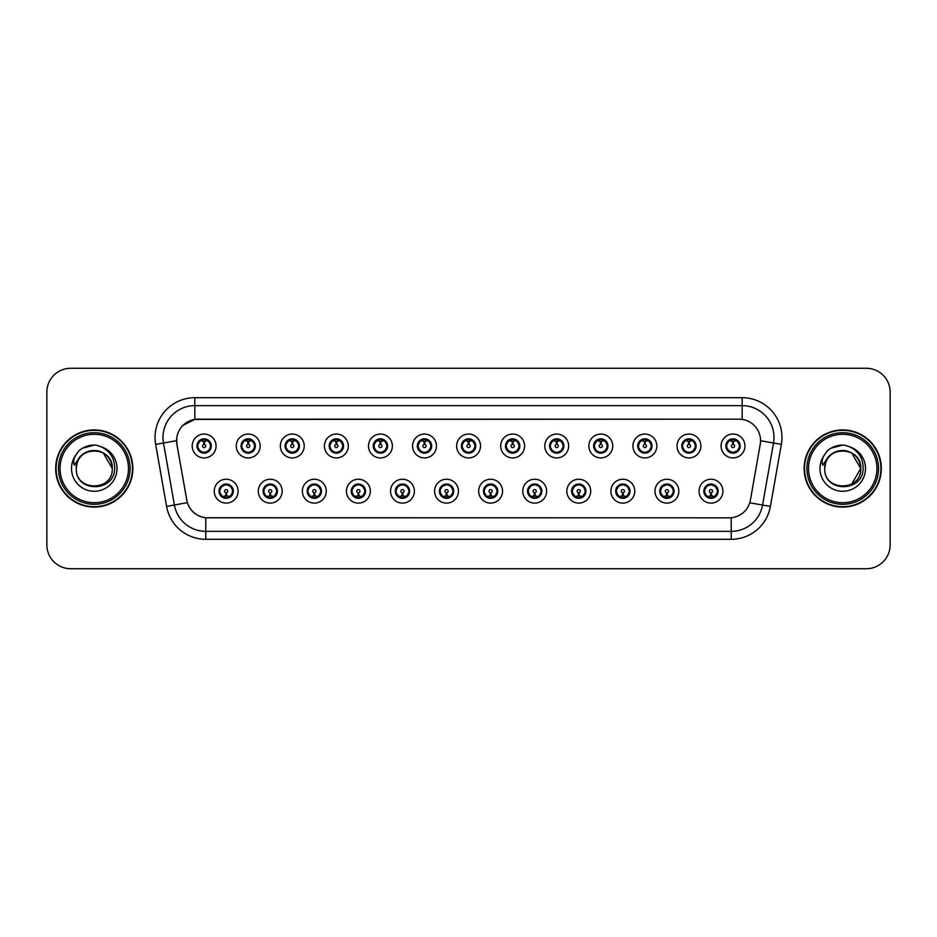 <?xml version="1.0" encoding="UTF-8"?>
<svg xmlns="http://www.w3.org/2000/svg" width="937" height="937" viewBox="0 0 937 937"><rect width="100%" height="100%" fill="white"/><g stroke="black" fill="none" stroke-linecap="round" stroke-linejoin="round"><path stroke-width="1.41" d="M282.178 491.175A11.935 11.935 0 0 1 270.243 503.11A11.935 11.935 0 0 1 258.307 491.175A11.935 11.935 0 0 1 270.243 479.24A11.935 11.935 0 0 1 282.178 491.175M263.086 491.175A7.156 7.156 0 0 0 270.243 498.332A7.156 7.156 0 0 0 277.411 491.175A7.156 7.156 0 0 0 270.243 484.019A7.156 7.156 0 0 0 263.086 491.175L265.862 495.79A6.36 6.36 0 0 1 265.862 486.561L263.156 491.175M326.252 491.175A11.935 11.935 0 0 1 314.317 503.11A11.935 11.935 0 0 1 302.382 491.175A11.935 11.935 0 0 1 314.317 479.24A11.935 11.935 0 0 1 326.252 491.175M307.16 491.175A7.156 7.156 0 0 0 314.317 498.332A7.156 7.156 0 0 0 321.485 491.175A7.156 7.156 0 0 0 314.317 484.019A7.156 7.156 0 0 0 307.16 491.175L309.936 495.79A6.36 6.36 0 0 1 309.936 486.561L307.231 491.175M370.326 491.175A11.935 11.935 0 0 1 358.391 503.11A11.935 11.935 0 0 1 346.456 491.175A11.935 11.935 0 0 1 358.391 479.24A11.935 11.935 0 0 1 370.326 491.175M351.234 491.175A7.156 7.156 0 0 0 358.391 498.332A7.156 7.156 0 0 0 365.559 491.175A7.156 7.156 0 0 0 358.391 484.019A7.156 7.156 0 0 0 351.234 491.175L354.01 495.79A6.36 6.36 0 0 1 354.01 486.561L351.305 491.175M414.4 491.175A11.935 11.935 0 0 1 402.465 503.11A11.935 11.935 0 0 1 390.53 491.175A11.935 11.935 0 0 1 402.465 479.24A11.935 11.935 0 0 1 414.4 491.175M395.309 491.175A7.156 7.156 0 0 0 402.465 498.332A7.156 7.156 0 0 0 409.633 491.175A7.156 7.156 0 0 0 402.465 484.019A7.156 7.156 0 0 0 395.309 491.175L398.084 495.79A6.36 6.36 0 0 1 398.084 486.561L395.379 491.175M458.474 491.175A11.935 11.935 0 0 1 446.539 503.11A11.935 11.935 0 0 1 434.604 491.175A11.935 11.935 0 0 1 446.539 479.24A11.935 11.935 0 0 1 458.474 491.175M439.383 491.175A7.156 7.156 0 0 0 446.539 498.332A7.156 7.156 0 0 0 453.707 491.175A7.156 7.156 0 0 0 446.539 484.019A7.156 7.156 0 0 0 439.383 491.175L442.159 495.79A6.36 6.36 0 0 1 442.159 486.561L439.453 491.175M502.548 491.175A11.935 11.935 0 0 1 490.613 503.11A11.935 11.935 0 0 1 478.678 491.175A11.935 11.935 0 0 1 490.613 479.24A11.935 11.935 0 0 1 502.548 491.175M483.457 491.175A7.156 7.156 0 0 0 490.613 498.332A7.156 7.156 0 0 0 497.781 491.175A7.156 7.156 0 0 0 490.613 484.019A7.156 7.156 0 0 0 483.457 491.175L486.233 495.79A6.36 6.36 0 0 1 486.233 486.561L483.527 491.175M546.622 491.175A11.935 11.935 0 0 1 534.687 503.11A11.935 11.935 0 0 1 522.752 491.175A11.935 11.935 0 0 1 534.687 479.24A11.935 11.935 0 0 1 546.622 491.175M527.531 491.175A7.156 7.156 0 0 0 534.687 498.332A7.156 7.156 0 0 0 541.855 491.175A7.156 7.156 0 0 0 534.687 484.019A7.156 7.156 0 0 0 527.531 491.175L530.307 495.79A6.36 6.36 0 0 1 530.307 486.561L527.601 491.175M590.697 491.175A11.935 11.935 0 0 1 578.761 503.11A11.935 11.935 0 0 1 566.826 491.175A11.935 11.935 0 0 1 578.761 479.24A11.935 11.935 0 0 1 590.697 491.175M571.605 491.175A7.156 7.156 0 0 0 578.761 498.332A7.156 7.156 0 0 0 585.93 491.175A7.156 7.156 0 0 0 578.761 484.019A7.156 7.156 0 0 0 571.605 491.175L574.381 495.79A6.36 6.36 0 0 1 574.381 486.561L571.675 491.175M634.771 491.175A11.935 11.935 0 0 1 622.836 503.11A11.935 11.935 0 0 1 610.901 491.175A11.935 11.935 0 0 1 622.836 479.24A11.935 11.935 0 0 1 634.771 491.175M615.679 491.175A7.156 7.156 0 0 0 622.836 498.332A7.156 7.156 0 0 0 630.004 491.175A7.156 7.156 0 0 0 622.836 484.019A7.156 7.156 0 0 0 615.679 491.175L618.455 495.79A6.36 6.36 0 0 1 618.455 486.561L615.75 491.175M678.845 491.175A11.935 11.935 0 0 1 666.91 503.11A11.935 11.935 0 0 1 654.986 491.175A11.935 11.935 0 0 1 666.91 479.24A11.935 11.935 0 0 1 678.845 491.175M659.753 491.175A7.156 7.156 0 0 0 666.91 498.332A7.156 7.156 0 0 0 674.078 491.175A7.156 7.156 0 0 0 666.91 484.019A7.156 7.156 0 0 0 659.753 491.175L662.529 495.79A6.36 6.36 0 0 1 662.529 486.561L659.824 491.175M722.919 491.175A11.935 11.935 0 0 1 710.984 503.11A11.935 11.935 0 0 1 699.061 491.175A11.935 11.935 0 0 1 710.984 479.24A11.935 11.935 0 0 1 722.919 491.175M703.828 491.175A7.156 7.156 0 0 0 710.984 498.332A7.156 7.156 0 0 0 718.152 491.175A7.156 7.156 0 0 0 710.984 484.019A7.156 7.156 0 0 0 703.828 491.175L706.603 495.79A6.36 6.36 0 0 1 706.603 486.561L703.898 491.175M238.103 491.175A11.935 11.935 0 0 1 226.168 503.11A11.935 11.935 0 0 1 214.233 491.175A11.935 11.935 0 0 1 226.168 479.24A11.935 11.935 0 0 1 238.103 491.175M219.012 491.175A7.156 7.156 0 0 0 226.168 498.332A7.156 7.156 0 0 0 233.336 491.175A7.156 7.156 0 0 0 226.168 484.019A7.156 7.156 0 0 0 219.012 491.175L221.788 495.79A6.36 6.36 0 0 1 221.788 486.561L219.071 491.175M260.146 445.989A11.935 11.935 0 0 1 248.211 457.924A11.935 11.935 0 0 1 236.276 445.989A11.935 11.935 0 0 1 248.211 434.054A11.935 11.935 0 0 1 260.146 445.989M241.043 445.989A7.156 7.156 0 0 0 248.211 453.145A7.156 7.156 0 0 0 255.368 445.989A7.156 7.156 0 0 0 248.211 438.821A7.156 7.156 0 0 0 241.043 445.989L243.831 450.603A6.36 6.36 0 0 1 243.831 441.362L241.114 446M304.22 445.989A11.935 11.935 0 0 1 292.285 457.924A11.935 11.935 0 0 1 280.35 445.989A11.935 11.935 0 0 1 292.285 434.054A11.935 11.935 0 0 1 304.22 445.989M285.117 445.989A7.156 7.156 0 0 0 292.285 453.145A7.156 7.156 0 0 0 299.442 445.989A7.156 7.156 0 0 0 292.285 438.821A7.156 7.156 0 0 0 285.117 445.989L287.905 450.603A6.36 6.36 0 0 1 287.905 441.362L285.188 446M348.295 445.989A11.935 11.935 0 0 1 336.36 457.924A11.935 11.935 0 0 1 324.425 445.989A11.935 11.935 0 0 1 336.36 434.054A11.935 11.935 0 0 1 348.295 445.989M329.192 445.989A7.156 7.156 0 0 0 336.36 453.145A7.156 7.156 0 0 0 343.516 445.989A7.156 7.156 0 0 0 336.36 438.821A7.156 7.156 0 0 0 329.192 445.989L331.979 450.603A6.36 6.36 0 0 1 331.979 441.362L329.262 446M392.369 445.989A11.935 11.935 0 0 1 380.434 457.924A11.935 11.935 0 0 1 368.499 445.989A11.935 11.935 0 0 1 380.434 434.054A11.935 11.935 0 0 1 392.369 445.989M373.266 445.989A7.156 7.156 0 0 0 380.434 453.145A7.156 7.156 0 0 0 387.59 445.989A7.156 7.156 0 0 0 380.434 438.821A7.156 7.156 0 0 0 373.266 445.989L376.053 450.603A6.36 6.36 0 0 1 376.053 441.362L373.336 446M436.443 445.989A11.935 11.935 0 0 1 424.508 457.924A11.935 11.935 0 0 1 412.573 445.989A11.935 11.935 0 0 1 424.508 434.054A11.935 11.935 0 0 1 436.443 445.989M417.34 445.989A7.156 7.156 0 0 0 424.508 453.145A7.156 7.156 0 0 0 431.664 445.989A7.156 7.156 0 0 0 424.508 438.821A7.156 7.156 0 0 0 417.34 445.989L420.127 450.603A6.36 6.36 0 0 1 420.127 441.362L417.41 446M480.517 445.989A11.935 11.935 0 0 1 468.582 457.924A11.935 11.935 0 0 1 456.647 445.989A11.935 11.935 0 0 1 468.582 434.054A11.935 11.935 0 0 1 480.517 445.989M461.414 445.989A7.156 7.156 0 0 0 468.582 453.145A7.156 7.156 0 0 0 475.738 445.989A7.156 7.156 0 0 0 468.582 438.821A7.156 7.156 0 0 0 461.414 445.989L464.202 450.603A6.36 6.36 0 0 1 464.202 441.362L461.484 446M524.591 445.989A11.935 11.935 0 0 1 512.656 457.924A11.935 11.935 0 0 1 500.721 445.989A11.935 11.935 0 0 1 512.656 434.054A11.935 11.935 0 0 1 524.591 445.989M505.488 445.989A7.156 7.156 0 0 0 512.656 453.145A7.156 7.156 0 0 0 519.812 445.989A7.156 7.156 0 0 0 512.656 438.821A7.156 7.156 0 0 0 505.488 445.989L508.276 450.603A6.36 6.36 0 0 1 508.276 441.362L505.558 446M568.665 445.989A11.935 11.935 0 0 1 556.73 457.924A11.935 11.935 0 0 1 544.795 445.989A11.935 11.935 0 0 1 556.73 434.054A11.935 11.935 0 0 1 568.665 445.989M549.574 445.989A7.156 7.156 0 0 0 556.73 453.145A7.156 7.156 0 0 0 563.887 445.989A7.156 7.156 0 0 0 556.73 438.821A7.156 7.156 0 0 0 549.574 445.989L552.35 450.603A6.36 6.36 0 0 1 552.361 441.362L549.632 446M612.739 445.989A11.935 11.935 0 0 1 600.804 457.924A11.935 11.935 0 0 1 588.869 445.989A11.935 11.935 0 0 1 600.804 434.054A11.935 11.935 0 0 1 612.739 445.989M593.648 445.989A7.156 7.156 0 0 0 600.804 453.145A7.156 7.156 0 0 0 607.961 445.989A7.156 7.156 0 0 0 600.804 438.821A7.156 7.156 0 0 0 593.648 445.989L596.424 450.603A6.36 6.36 0 0 1 596.436 441.362A6.36 6.36 0 0 0 594.433 445.989M656.814 445.989A11.935 11.935 0 0 1 644.879 457.924A11.935 11.935 0 0 1 632.943 445.989A11.935 11.935 0 0 1 644.879 434.054A11.935 11.935 0 0 1 656.814 445.989M637.722 445.989A7.156 7.156 0 0 0 644.879 453.145A7.156 7.156 0 0 0 652.035 445.989A7.156 7.156 0 0 0 644.879 438.821A7.156 7.156 0 0 0 637.722 445.989L640.498 450.603A6.36 6.36 0 0 1 640.51 441.362L637.781 446M700.888 445.989A11.935 11.935 0 0 1 688.953 457.924A11.935 11.935 0 0 1 677.018 445.989A11.935 11.935 0 0 1 688.953 434.054A11.935 11.935 0 0 1 700.888 445.989M681.796 445.989A7.156 7.156 0 0 0 688.953 453.145A7.156 7.156 0 0 0 696.109 445.989A7.156 7.156 0 0 0 688.953 438.821A7.156 7.156 0 0 0 681.796 445.989L684.572 450.603A6.36 6.36 0 0 1 684.584 441.362L681.855 446M744.962 445.989A11.935 11.935 0 0 1 733.027 457.924A11.935 11.935 0 0 1 721.092 445.989A11.935 11.935 0 0 1 733.027 434.054A11.935 11.935 0 0 1 744.962 445.989M725.87 445.989A7.156 7.156 0 0 0 733.027 453.145A7.156 7.156 0 0 0 740.183 445.989A7.156 7.156 0 0 0 733.027 438.821A7.156 7.156 0 0 0 725.87 445.989L728.646 450.603A6.36 6.36 0 0 1 728.658 441.362L725.929 446M216.072 445.989A11.935 11.935 0 0 1 204.137 457.924A11.935 11.935 0 0 1 192.202 445.989A11.935 11.935 0 0 1 204.137 434.054A11.935 11.935 0 0 1 216.072 445.989M196.969 445.989A7.156 7.156 0 0 0 204.137 453.145A7.156 7.156 0 0 0 211.293 445.989A7.156 7.156 0 0 0 204.137 438.821A7.156 7.156 0 0 0 196.969 445.989L199.757 450.603A6.36 6.36 0 0 1 199.757 441.362L197.039 446M176.929 444.384A21.481 21.481 0 0 1 198.082 419.179L739.07 419.179A21.481 21.481 0 0 1 760.223 444.384L750.408 500.077A21.481 21.481 0 0 1 729.255 517.821L207.909 517.821A21.481 21.481 0 0 1 186.756 500.077L176.929 444.384M55.681 468.5A38.581 38.581 0 0 0 94.262 507.081A38.581 38.581 0 0 0 132.855 468.5A38.581 38.581 0 0 0 94.262 429.919A38.581 38.581 0 0 0 55.681 468.5M804.145 468.5A38.581 38.581 0 0 0 842.738 507.081A38.581 38.581 0 0 0 881.319 468.5A38.581 38.581 0 0 0 842.738 429.919A38.581 38.581 0 0 0 804.145 468.5M729.173 517.821L205.765 517.728C196.641 516.428 190.492 511.45 187.33 502.782L176.859 444.384L176.765 437.474C178.826 427.518 184.847 421.498 194.826 419.413L738.988 419.179M182.938 425.351L194.826 419.413L194.826 405.651L742.174 405.651A31.823 31.823 0 0 1 773.517 443.002L762.577 505.055A31.823 31.823 0 0 1 731.235 531.349L205.765 531.349A31.823 31.823 0 0 1 174.423 505.055L163.483 443.002A31.823 31.823 0 0 1 194.826 405.651L194.826 397.698L742.174 397.698L742.174 419.401M207.827 517.821L205.765 517.728L205.765 539.302A39.776 39.776 0 0 1 166.599 506.437L155.647 444.384A39.776 39.776 0 0 1 194.826 397.698M166.599 506.437L187.295 502.642M186.803 500.745L186.674 500.077M176.531 440.695L163.483 443.002A31.823 31.823 0 0 1 163.003 437.474M890.15 392.123A23.87 23.87 0 0 0 866.28 368.264L70.72 368.264A23.87 23.87 0 0 0 46.85 392.123L46.85 544.877A23.87 23.87 0 0 0 70.72 568.736L866.28 568.736A23.87 23.87 0 0 0 890.15 544.877L890.15 392.123L890.15 544.877M46.85 392.123L46.85 544.877M866.28 368.264L70.72 368.264M70.72 568.736L866.28 568.736M203.399 441.128L204.067 444.396A1.593 1.593 180 0 0 202.544 446.024A1.593 1.593 180 0 0 204.137 447.581A1.593 1.593 180 0 0 205.718 446.024A1.593 1.593 180 0 0 204.207 444.396L204.863 441.128M207.592 440.648L204.336 441.374M210.497 445.989A6.36 6.36 0 0 1 208.518 450.603L211.223 445.989L208.518 441.374A6.36 6.36 0 0 1 210.497 445.989M205.753 439.828A6.36 6.36 0 0 1 205.8 439.84L206.128 439.113M201.478 440.203L203.833 439.031M204.407 439.629L206.784 440.203M205.367 438.938L204.805 439.652L208.518 441.374C211.13 444.454 211.13 447.523 208.518 450.603L205.8 452.126L206.128 452.864M205.367 453.039L205.027 452.29L205.8 452.126M205.027 452.29L205.156 453.075L205.027 452.29M206.796 451.763C204.793 452.419 203.013 452.419 201.478 451.763M202.907 453.039L203.458 452.313L202.134 452.864M202.907 438.938L203.235 439.687L199.757 441.374C197.133 444.443 197.133 447.523 199.757 450.603L202.462 452.126M203.235 439.687L203.106 438.903L203.235 439.687M203.926 441.374L200.67 440.648M226.906 496.036L226.239 492.757A1.593 1.593 -0 0 0 227.761 491.14A1.593 1.593 -0 0 0 226.168 489.582A1.593 1.593 -0 0 0 224.587 491.14A1.593 1.593 -0 0 0 226.098 492.757L225.442 496.036M222.713 496.516L225.969 495.778M227.398 498.226L227.07 497.477L230.549 495.79C233.172 492.721 233.172 489.641 230.549 486.561A6.36 6.36 0 0 1 230.549 495.802L233.266 491.164L230.549 486.561L227.843 485.038L228.171 484.3M224.552 497.324A6.36 6.36 0 0 1 224.493 497.313L224.166 498.051M228.827 496.961L226.473 498.121M225.899 497.535L223.521 496.961M224.939 498.226L225.501 497.5M224.939 484.124L225.278 484.874L221.788 486.561C219.176 489.629 219.176 492.71 221.788 495.79L225.489 497.5M225.489 484.851L225.149 484.089L225.501 484.839M223.51 485.389C225.512 484.745 227.293 484.745 228.827 485.389M227.398 484.124L226.848 484.851L227.199 484.089M227.843 485.038L226.848 484.851L227.187 484.089M227.187 498.261L227.07 497.477L227.199 498.261M226.367 495.778L229.624 496.516M247.473 441.128L248.141 444.396A1.593 1.593 180 0 0 246.618 446.024A1.593 1.593 180 0 0 248.211 447.581A1.593 1.593 180 0 0 249.792 446.024A1.593 1.593 180 0 0 248.282 444.396L248.937 441.128M251.666 440.648L248.41 441.374M254.571 445.989A6.36 6.36 0 0 1 252.592 450.603L255.297 445.989L252.592 441.374A6.36 6.36 0 0 1 254.571 445.989M249.828 439.828A6.36 6.36 0 0 1 249.874 439.84L250.202 439.113M245.553 440.203L247.907 439.031M248.481 439.629L250.858 440.203M249.441 438.938L248.879 439.652L252.592 441.374C255.204 444.454 255.204 447.523 252.592 450.603L249.874 452.126L250.202 452.864M249.441 453.039L249.101 452.29L249.874 452.126M249.101 452.29L249.23 453.075L249.101 452.29M250.87 451.763C248.867 452.419 247.087 452.419 245.553 451.763M246.981 453.039L247.532 452.313L246.208 452.864M246.981 438.938L247.309 439.687L243.831 441.374C241.207 444.443 241.207 447.523 243.831 450.603L246.536 452.126M247.309 439.687L247.181 438.903L247.309 439.687M248 441.374A4.615 4.615 0 0 1 248.012 441.374L244.744 440.648M291.548 441.128L292.215 444.396A1.593 1.593 180 0 0 290.693 446.024A1.593 1.593 180 0 0 292.285 447.581A1.593 1.593 180 0 0 293.867 446.024A1.593 1.593 180 0 0 292.356 444.396L293.012 441.128M295.741 440.648L292.496 441.222A4.779 4.779 0 0 0 292.485 441.222L292.485 441.374M298.645 445.989A6.36 6.36 0 0 1 296.666 450.603L299.371 445.989L296.666 441.374A6.36 6.36 0 0 1 298.645 445.989M293.902 439.828A6.36 6.36 0 0 1 293.949 439.84L294.277 439.113M289.627 440.203L291.981 439.031M292.555 439.629L294.932 440.203M293.515 438.938L292.953 439.652M293.515 453.039L293.176 452.29L296.666 450.603C299.278 447.523 299.278 444.454 296.666 441.374L292.965 439.652M292.965 452.313L293.304 453.075L292.953 452.313M294.944 451.763C292.941 452.419 291.161 452.419 289.627 451.763M291.056 453.039L291.606 452.313L291.255 453.075M291.056 438.938L291.384 439.687L287.905 441.374C285.281 444.443 285.281 447.523 287.905 450.603L291.606 452.313L291.266 453.075M291.266 438.903L291.384 439.687L291.255 438.903M292.086 441.374L288.819 440.648M335.622 441.128L336.289 444.396A1.593 1.593 180 0 0 334.767 446.024A1.593 1.593 180 0 0 336.36 447.581A1.593 1.593 180 0 0 337.941 446.024A1.593 1.593 180 0 0 336.43 444.396L337.086 441.128M339.815 440.648L336.559 441.374M342.719 445.989A6.36 6.36 0 0 1 340.74 450.603L343.446 445.989L340.74 441.374A6.36 6.36 0 0 1 342.719 445.989M337.976 439.828A6.36 6.36 0 0 1 338.023 439.84L338.351 439.113M333.701 440.203L336.055 439.031M336.629 439.629L339.007 440.203M337.589 438.938L337.027 439.652L340.74 441.374C343.352 444.454 343.352 447.523 340.74 450.603L338.023 452.126L338.351 452.864M337.589 453.039L337.25 452.29L338.023 452.126M337.25 452.29L337.379 453.075L337.25 452.29M339.018 451.763C337.015 452.419 335.235 452.419 333.701 451.763M335.13 453.039L335.68 452.313L334.357 452.864M335.13 438.938L335.458 439.687L331.979 441.374C329.355 444.443 329.355 447.523 331.979 450.603L334.685 452.126M335.458 439.687L335.329 438.903L335.458 439.687M336.16 441.374L332.893 440.648M379.696 441.128L380.363 444.396A1.593 1.593 180 0 0 378.841 446.024A1.593 1.593 180 0 0 380.434 447.581A1.593 1.593 180 0 0 382.015 446.024A1.593 1.593 180 0 0 380.504 444.396L381.16 441.128M383.889 440.648L380.633 441.374M386.794 445.989A6.36 6.36 0 0 1 384.814 450.603L387.52 445.989L384.814 441.374A6.36 6.36 0 0 1 386.794 445.989M382.05 439.828A6.36 6.36 0 0 1 382.097 439.84L382.425 439.113M377.775 440.203L380.129 439.031M380.703 439.629L383.081 440.203M381.664 438.938L381.101 439.652L384.814 441.374C387.426 444.454 387.426 447.523 384.814 450.603L382.097 452.126L382.425 452.864M381.664 453.039L381.324 452.29L382.097 452.126M381.324 452.29L381.453 453.075L381.324 452.29M383.092 451.763C381.09 452.419 379.309 452.419 377.775 451.763M379.204 453.039L379.754 452.313L378.431 452.864M379.204 438.938L379.532 439.687L376.053 441.374C373.43 444.443 373.43 447.523 376.053 450.603L378.759 452.126M379.532 439.687L379.403 438.903L379.532 439.687M380.235 441.374L376.967 440.648M270.98 496.036L270.313 492.757A1.593 1.593 -0 0 0 271.835 491.14A1.593 1.593 -0 0 0 270.243 489.582A1.593 1.593 -0 0 0 268.661 491.14A1.593 1.593 -0 0 0 270.172 492.757L269.516 496.036M266.787 496.516L270.043 495.778M271.472 498.226L271.144 497.477L274.623 495.79C277.247 492.721 277.247 489.641 274.623 486.561A6.36 6.36 0 0 1 274.623 495.802L277.34 491.164L274.623 486.561L271.917 485.038L272.245 484.3M268.626 497.324A6.36 6.36 0 0 1 268.568 497.313L268.24 498.051M272.901 496.961L270.547 498.121M269.973 497.535L267.595 496.961M269.013 498.226L269.575 497.5L265.862 495.79C263.25 492.71 263.25 489.629 265.862 486.561L268.568 485.038L268.24 484.3M269.013 484.124L269.352 484.874L268.568 485.038M269.352 484.874L269.224 484.089L269.352 484.874M267.584 485.389C269.587 484.745 271.367 484.745 272.901 485.389M271.472 484.124L270.922 484.851L271.273 484.089L270.922 484.839L271.917 485.038M271.144 497.477L271.273 498.261L271.144 497.477M270.442 495.778L273.698 496.516M315.055 496.036L314.387 492.757A1.593 1.593 -0 0 0 315.91 491.14A1.593 1.593 -0 0 0 314.317 489.582A1.593 1.593 -0 0 0 312.735 491.14A1.593 1.593 -0 0 0 314.246 492.757L313.59 496.036M310.861 496.516L314.118 495.778M315.546 498.226L315.219 497.477L318.697 495.79C321.321 492.721 321.321 489.641 318.697 486.561A6.36 6.36 0 0 1 318.697 495.802L321.414 491.164L318.697 486.561L315.992 485.038L316.319 484.3M312.7 497.324A6.36 6.36 0 0 1 312.642 497.313L312.314 498.051M316.975 496.961L314.621 498.121M314.047 497.535L311.67 496.961M313.087 498.226L313.649 497.5L309.936 495.79C307.324 492.71 307.324 489.629 309.936 486.561L312.642 485.038L312.314 484.3M313.087 484.124L313.426 484.874L312.642 485.038M313.426 484.874L313.298 484.089L313.426 484.874M311.658 485.389C313.661 484.745 315.441 484.745 316.975 485.389M315.546 484.124L314.996 484.851L315.347 484.089L314.996 484.839L315.992 485.038M315.219 497.477L315.347 498.261L315.219 497.477M314.516 495.778L317.784 496.516M359.129 496.036L358.461 492.757A1.593 1.593 -0 0 0 359.984 491.14A1.593 1.593 -0 0 0 358.391 489.582A1.593 1.593 -0 0 0 356.81 491.14A1.593 1.593 -0 0 0 358.321 492.757L357.665 496.036M354.936 496.516L358.192 495.778M359.621 498.226L359.293 497.477L362.771 495.79C365.395 492.721 365.395 489.641 362.771 486.561A6.36 6.36 0 0 1 362.771 495.802L365.489 491.164L362.771 486.561L360.066 485.038L360.394 484.3M356.774 497.324A6.36 6.36 0 0 1 356.728 497.313L356.4 498.051M361.05 496.961L358.695 498.121M358.121 497.535L355.744 496.961M357.161 498.226L357.723 497.5L354.01 495.79C351.398 492.71 351.398 489.629 354.01 486.561L356.728 485.038L356.4 484.3M357.161 484.124L357.501 484.874L356.728 485.038M357.501 484.874L357.372 484.089L357.501 484.874M355.732 485.389C357.735 484.745 359.515 484.745 361.05 485.389M359.621 484.124L359.07 484.851L359.421 484.089L359.07 484.839L360.066 485.038M359.293 497.477L359.421 498.261L359.293 497.477M358.59 495.778L361.858 496.516M132.457 468.5A38.183 38.183 0 0 0 94.262 430.317A38.183 38.183 0 0 0 56.079 468.5A38.183 38.183 0 0 0 94.262 506.683A38.183 38.183 0 0 0 132.457 468.5M130.067 468.5A35.805 35.805 0 0 0 94.262 432.695A35.805 35.805 0 0 0 58.469 468.5A35.805 35.805 0 0 0 94.262 504.305A35.805 35.805 0 0 0 130.067 468.5M128.474 468.5A34.212 34.212 0 0 0 94.262 434.288A34.212 34.212 0 0 0 60.062 468.5A34.212 34.212 0 0 0 94.262 502.712A34.212 34.212 0 0 0 128.474 468.5M77.115 463.089L76.26 468.5C75.276 492.932 114.782 492.487 114.654 468.5C114.724 458.58 110.297 451.376 101.372 446.879L95.996 445.11C89.507 444.724 83.791 446.633 78.849 450.826L75.604 455.476C73.625 458.814 73.191 462.046 74.304 465.185L80.09 456.6C85.49 451.201 91.92 449.42 99.369 451.247A17.99 17.99 0 0 0 77.115 463.089L76.284 468.5C75.183 445.298 113.354 445.298 112.253 468.5C113.354 491.702 75.183 491.702 76.284 468.5L77.115 463.089L76.284 468.5C75.183 491.702 113.354 491.702 112.253 468.5C113.354 491.702 75.183 491.702 76.284 468.5C75.183 491.702 113.354 491.702 112.253 468.5L103.257 452.922L99.369 451.247L103.257 452.922L112.253 468.5L103.257 452.922L99.369 451.247L103.257 452.922L112.253 468.5L103.257 452.922L99.369 451.247L103.257 452.922L112.253 468.5L103.257 452.922L99.369 451.247L103.257 452.922L112.253 468.5C111.69 459.856 107.392 454.117 99.369 451.247L99.369 451.259M78.895 450.791L82.538 448.191L94.45 445.052L82.538 448.191L78.895 450.791L82.538 448.191L94.45 445.052L82.538 448.191L78.895 450.791L82.538 448.191L94.45 445.052L82.538 448.191L78.895 450.791L82.538 448.191L94.45 445.052L82.538 448.191L78.895 450.791L82.538 448.191L94.45 445.052L82.538 448.191L78.895 450.791L82.538 448.191L94.45 445.052M880.921 468.5A38.183 38.183 0 0 0 842.738 430.317A38.183 38.183 0 0 0 804.543 468.5A38.183 38.183 0 0 0 842.738 506.683A38.183 38.183 0 0 0 880.921 468.5M878.531 468.5A35.805 35.805 0 0 0 842.738 432.695A35.805 35.805 0 0 0 806.933 468.5A35.805 35.805 0 0 0 842.738 504.305A35.805 35.805 0 0 0 878.531 468.5M876.938 468.5A34.212 34.212 0 0 0 842.738 434.288A34.212 34.212 0 0 0 808.526 468.5A34.212 34.212 0 0 0 842.738 502.712A34.212 34.212 0 0 0 876.938 468.5M825.579 463.089L824.724 468.5C823.74 492.932 863.258 492.487 863.118 468.5C863.2 458.58 858.772 451.376 849.836 446.879L844.471 445.11C837.983 444.724 832.267 446.633 827.312 450.826L824.068 455.476C822.089 458.814 821.655 462.046 822.768 465.185L828.566 456.6C833.965 451.201 840.384 449.42 847.833 451.247A17.99 17.99 0 0 0 825.579 463.089L824.747 468.5C823.646 445.298 861.817 445.298 860.716 468.5L851.721 484.078M860.716 468.5C861.817 491.702 823.646 491.702 824.747 468.5C823.646 491.702 861.817 491.702 860.716 468.5C861.817 491.702 823.646 491.702 824.747 468.5C823.646 491.702 861.817 491.702 860.716 468.5L851.721 452.922L847.833 451.247L851.721 452.922L847.833 451.247L851.721 452.922L860.716 468.5L851.721 452.922L847.833 451.247L851.721 452.922L860.716 468.5L851.721 452.922L847.833 451.247L851.721 452.922L860.716 468.5L851.721 452.922L847.833 451.247C855.868 454.117 860.154 459.856 860.716 468.5M827.359 450.791L831.002 448.191L842.913 445.052L831.002 448.191L827.359 450.791L831.002 448.191L842.913 445.052L831.002 448.191L827.359 450.791L831.002 448.191L842.913 445.052L831.002 448.191L827.359 450.791L831.002 448.191L842.913 445.052L831.002 448.191L827.359 450.791L831.002 448.191L842.913 445.052L831.002 448.191L827.359 450.791L831.002 448.191L842.913 445.052M423.77 441.128L424.438 444.396A1.593 1.593 180 0 0 422.915 446.024A1.593 1.593 180 0 0 424.508 447.581A1.593 1.593 180 0 0 426.089 446.024A1.593 1.593 180 0 0 424.578 444.396L425.234 441.128M427.963 440.648L424.707 441.374M430.868 445.989A6.36 6.36 0 0 1 428.888 450.603L431.594 445.989L428.888 441.374A6.36 6.36 0 0 1 430.868 445.989M426.124 439.828A6.36 6.36 0 0 1 426.183 439.84L426.511 439.113M421.849 440.203L424.203 439.031M424.777 439.629L427.155 440.203M425.738 438.938L425.175 439.652L428.888 441.374C431.5 444.454 431.5 447.523 428.888 450.603L426.183 452.126L426.511 452.864M425.738 453.039L425.398 452.29L426.183 452.126M425.398 452.29L425.527 453.075L425.398 452.29M427.167 451.763C425.164 452.419 423.383 452.419 421.849 451.763M423.278 453.039L423.829 452.313L422.505 452.864M423.278 438.938L423.606 439.687L420.127 441.374C417.504 444.443 417.504 447.523 420.127 450.603L422.833 452.126M423.606 439.687L423.477 438.903L423.606 439.687M424.309 441.374L421.041 440.648M467.844 441.128L468.512 444.396A1.593 1.593 180 0 0 466.989 446.024A1.593 1.593 180 0 0 468.582 447.581A1.593 1.593 180 0 0 470.163 446.024A1.593 1.593 180 0 0 468.652 444.396L469.308 441.128M472.037 440.648L468.781 441.374M474.942 445.989A6.36 6.36 0 0 1 472.962 450.603L475.668 445.989L472.962 441.374A6.36 6.36 0 0 1 474.942 445.989M470.198 439.828A6.36 6.36 0 0 1 470.257 439.84L470.585 439.113M465.923 440.203L468.277 439.031M468.851 439.629L471.229 440.203M469.812 438.938L469.25 439.652L472.962 441.374C475.574 444.454 475.574 447.523 472.962 450.603L470.257 452.126L470.585 452.864M469.812 453.039L469.472 452.29L470.257 452.126M469.472 452.29L469.601 453.075L469.472 452.29M471.241 451.763C469.238 452.419 467.458 452.419 465.923 451.763M467.352 453.039L467.903 452.313L466.579 452.864M467.352 438.938L467.68 439.687L464.202 441.374C461.578 444.443 461.578 447.523 464.202 450.603L466.907 452.126M467.68 439.687L467.551 438.903L467.68 439.687M468.383 441.374L465.127 440.648M511.918 441.128L512.586 444.396A1.593 1.593 180 0 0 511.063 446.024A1.593 1.593 180 0 0 512.656 447.581A1.593 1.593 180 0 0 514.237 446.024A1.593 1.593 180 0 0 512.726 444.396L513.382 441.128M516.111 440.648L512.855 441.374M519.016 445.989A6.36 6.36 0 0 1 517.037 450.603L519.754 445.989L517.037 441.374A6.36 6.36 0 0 1 519.016 445.989M514.272 439.828A6.36 6.36 0 0 1 514.331 439.84L514.659 439.113M509.997 440.203L512.352 439.031M512.926 439.629L515.303 440.203M513.886 438.938L513.324 439.652M513.886 453.039L513.546 452.29L517.037 450.603C519.648 447.523 519.648 444.454 517.037 441.374L513.335 439.652M513.335 452.313L513.675 453.075L513.324 452.313M515.315 451.763C513.312 452.419 511.532 452.419 509.997 451.763M511.426 453.039L511.977 452.313L511.625 453.075M511.426 438.938L511.754 439.687L508.276 441.374C505.652 444.443 505.652 447.523 508.276 450.603L511.977 452.313L511.637 453.075M511.637 438.903L511.754 439.687L511.625 438.903M512.457 441.374L509.201 440.648M403.203 496.036L402.535 492.757A1.593 1.593 -0 0 0 404.058 491.14A1.593 1.593 -0 0 0 402.465 489.582A1.593 1.593 -0 0 0 400.884 491.14A1.593 1.593 -0 0 0 402.395 492.757L401.739 496.036M399.01 496.516L402.266 495.778M403.695 498.226L403.367 497.477L406.845 495.79C409.469 492.721 409.469 489.641 406.845 486.561A6.36 6.36 0 0 1 406.845 495.802L409.563 491.164L406.845 486.561L404.14 485.038L404.468 484.3M400.849 497.324A6.36 6.36 0 0 1 400.802 497.313L400.474 498.051M405.124 496.961L402.769 498.121M402.196 497.535L399.818 496.961M401.235 498.226L401.797 497.5L398.084 495.79C395.473 492.71 395.473 489.629 398.084 486.561L400.802 485.038L400.474 484.3M401.235 484.124L401.575 484.874L400.802 485.038M401.575 484.874L401.446 484.089L401.575 484.874M399.806 485.389C401.809 484.745 403.589 484.745 405.124 485.389M403.695 484.124L403.144 484.851L403.496 484.089L403.144 484.839L404.14 485.038M403.367 497.477L403.496 498.261L403.367 497.477M402.664 495.778L405.932 496.516M447.277 496.036L446.609 492.757A1.593 1.593 -0 0 0 448.132 491.14A1.593 1.593 -0 0 0 446.539 489.582A1.593 1.593 -0 0 0 444.958 491.14A1.593 1.593 -0 0 0 446.469 492.757L445.813 496.036M443.084 496.516L446.328 495.942A4.779 4.779 0 0 0 446.34 495.942L446.34 495.778M447.769 498.226L447.441 497.477L450.92 495.79C453.543 492.721 453.543 489.641 450.92 486.561A6.36 6.36 0 0 1 450.92 495.802L453.637 491.164L450.92 486.561L448.214 485.038L448.542 484.3M445.309 498.226L445.649 497.477L444.876 497.313A6.36 6.36 0 0 1 444.876 497.313L444.548 498.051M449.198 496.961L446.844 498.121M446.27 497.535L443.892 496.961M445.86 497.5L445.52 498.261L445.871 497.5M445.309 484.124L445.649 484.874L442.159 486.561C439.547 489.629 439.547 492.71 442.159 495.79L444.876 497.313M445.86 484.851L445.52 484.089L445.871 484.839M443.88 485.389C445.883 484.745 447.663 484.745 449.198 485.389M447.769 484.124L447.218 484.851L447.57 484.089M448.214 485.038L447.218 484.851L447.558 484.089M447.558 498.261L447.441 497.477L447.57 498.261M446.738 495.778L450.006 496.516M491.351 496.036L490.683 492.757A1.593 1.593 -0 0 0 492.206 491.14A1.593 1.593 -0 0 0 490.613 489.582A1.593 1.593 -0 0 0 489.032 491.14A1.593 1.593 -0 0 0 490.543 492.757L489.887 496.036M487.158 496.516L490.414 495.778M491.843 498.226L491.515 497.477L494.994 495.79C497.617 492.721 497.617 489.641 494.994 486.561A6.36 6.36 0 0 1 494.994 495.802L497.711 491.164L494.994 486.561L492.288 485.038L492.616 484.3M488.997 497.324A6.36 6.36 0 0 1 488.95 497.313L488.622 498.051M493.272 496.961L490.918 498.121M490.344 497.535L487.966 496.961M489.383 498.226L489.946 497.5L486.233 495.79C483.621 492.71 483.621 489.629 486.233 486.561L488.95 485.038L488.622 484.3M489.383 484.124L489.723 484.874L488.95 485.038M489.723 484.874L489.594 484.089L489.723 484.874M487.954 485.389C489.957 484.745 491.738 484.745 493.272 485.389M491.843 484.124L491.293 484.851L491.644 484.089L491.293 484.839L492.288 485.038M491.515 497.477L491.644 498.261L491.515 497.477M490.824 495.778A4.615 4.615 0 0 1 490.812 495.778L494.08 496.516M555.992 441.128L556.66 444.396A1.593 1.593 180 0 0 555.137 446.024A1.593 1.593 180 0 0 556.73 447.581A1.593 1.593 180 0 0 558.311 446.024A1.593 1.593 180 0 0 556.801 444.396L557.456 441.128M560.185 440.648L556.929 441.374M563.09 445.989A6.36 6.36 0 0 1 561.111 450.603L563.828 445.989L561.111 441.374A6.36 6.36 0 0 1 563.09 445.989M558.347 439.828A6.36 6.36 0 0 1 558.405 439.84L558.733 439.113M554.072 440.203L556.426 439.031M557.011 439.629L559.377 440.203M557.96 438.938L557.398 439.652L561.111 441.374C563.723 444.454 563.723 447.523 561.111 450.603L558.405 452.126L558.733 452.864M557.96 453.039L557.62 452.29L558.405 452.126M557.62 452.29L557.749 453.075L557.62 452.29M559.389 451.763C557.386 452.419 555.606 452.419 554.072 451.763M555.5 453.039L556.051 452.313L554.727 452.864M555.5 438.938L555.828 439.687L552.35 441.374C549.726 444.443 549.726 447.523 552.35 450.603L555.055 452.126M555.828 439.687L555.7 438.903L555.828 439.687M556.531 441.374L553.275 440.648M600.067 441.128L600.734 444.396A1.593 1.593 180 0 0 599.212 446.024A1.593 1.593 180 0 0 600.804 447.581A1.593 1.593 180 0 0 602.386 446.024A1.593 1.593 180 0 0 600.875 444.396L601.531 441.128M604.26 440.648L601.004 441.374M607.164 445.989A6.36 6.36 0 0 1 605.185 450.603L607.902 445.989L605.185 441.374A6.36 6.36 0 0 1 607.164 445.989M602.421 439.828A6.36 6.36 0 0 1 602.479 439.84L602.807 439.113M598.146 440.203L600.5 439.031M601.086 439.629L603.451 440.203M602.034 438.938L601.472 439.652L605.185 441.374C607.797 444.454 607.797 447.523 605.185 450.603L602.479 452.126L602.807 452.864M602.034 453.039L601.695 452.29L602.479 452.126M601.695 452.29L601.823 453.075L601.695 452.29M603.463 451.763C601.46 452.419 599.68 452.419 598.146 451.763M599.575 453.039L600.125 452.313L598.802 452.864M599.575 438.938L599.903 439.687L596.424 441.374C593.8 444.443 593.8 447.523 596.424 450.603L599.13 452.126M599.903 439.687L599.774 438.903L599.903 439.687M596.424 441.374L593.707 446M600.605 441.374L597.349 440.648M644.141 441.128L644.808 444.396A1.593 1.593 180 0 0 643.286 446.024A1.593 1.593 180 0 0 644.879 447.581A1.593 1.593 180 0 0 646.46 446.024A1.593 1.593 180 0 0 644.949 444.396L645.605 441.128M648.334 440.648L645.078 441.374M651.238 445.989A6.36 6.36 0 0 1 649.259 450.603L651.976 445.989L649.259 441.374A6.36 6.36 0 0 1 651.238 445.989M646.495 439.828A6.36 6.36 0 0 1 646.553 439.84L646.881 439.113M642.22 440.203L644.574 439.031M645.16 439.629L647.526 440.203M646.108 438.938L645.546 439.652L649.259 441.374C651.871 444.454 651.871 447.523 649.259 450.603L646.553 452.126L646.881 452.864M646.108 453.039L645.769 452.29L646.553 452.126M645.769 452.29L645.898 453.075L645.769 452.29M647.537 451.763C645.534 452.419 643.754 452.419 642.22 451.763M643.649 453.039L644.199 452.313L642.876 452.864M643.649 438.938L643.977 439.687L640.498 441.374C637.874 444.443 637.874 447.523 640.498 450.603L643.204 452.126M643.977 439.687L643.848 438.903L643.977 439.687M644.679 441.374L641.423 440.648M688.215 441.128L688.882 444.396A1.593 1.593 180 0 0 687.36 446.024A1.593 1.593 180 0 0 688.953 447.581A1.593 1.593 180 0 0 690.546 446.024A1.593 1.593 180 0 0 689.023 444.396L689.679 441.128M692.408 440.648L689.152 441.374M695.313 445.989A6.36 6.36 0 0 1 693.333 450.603L696.05 445.989L693.333 441.374A6.36 6.36 0 0 1 695.313 445.989M690.569 439.828A6.36 6.36 0 0 1 690.628 439.84L690.956 439.113M686.294 440.203L688.648 439.031M689.234 439.629L691.6 440.203M690.182 438.938L689.62 439.652L693.333 441.374C695.945 444.454 695.945 447.523 693.333 450.603L690.628 452.126L690.956 452.864M690.182 453.039L689.843 452.29L690.628 452.126M689.843 452.29L689.972 453.075L689.843 452.29M691.611 451.763C689.609 452.419 687.828 452.419 686.294 451.763M687.723 453.039L688.273 452.313L686.95 452.864M687.723 438.938L688.051 439.687L684.572 441.374C681.949 444.443 681.949 447.523 684.572 450.603L687.278 452.126M688.051 439.687L687.922 438.903L688.051 439.687M688.754 441.374L685.497 440.648M732.289 441.128L732.957 444.396A1.593 1.593 180 0 0 731.434 446.024A1.593 1.593 180 0 0 733.027 447.581A1.593 1.593 180 0 0 734.62 446.024A1.593 1.593 180 0 0 733.097 444.396L733.753 441.128M736.482 440.648L733.226 441.374M739.387 445.989A6.36 6.36 0 0 1 737.407 450.603L740.125 445.989L737.407 441.374A6.36 6.36 0 0 1 739.387 445.989M734.655 439.828A6.36 6.36 0 0 1 734.702 439.84L735.03 439.113M730.368 440.203L732.722 439.031M733.308 439.629L735.674 440.203M734.257 438.938L733.706 439.652L734.058 438.903M734.257 453.039L733.917 452.29L737.407 450.603C740.019 447.523 740.019 444.454 737.407 441.374L733.706 439.652M733.706 452.313L734.058 453.075M735.686 451.763C733.683 452.419 731.914 452.419 730.368 451.763M731.797 453.039L732.347 452.313L731.996 453.075M731.797 438.938L732.125 439.687L728.646 441.374C726.023 444.443 726.023 447.523 728.646 450.603L732.347 452.313L732.008 453.075M732.008 438.903L732.125 439.687L731.996 438.903M732.828 441.374L729.572 440.648M535.425 496.036L534.758 492.757A1.593 1.593 -0 0 0 536.28 491.14A1.593 1.593 -0 0 0 534.687 489.582A1.593 1.593 -0 0 0 533.106 491.14A1.593 1.593 -0 0 0 534.617 492.757L533.961 496.036M531.232 496.516L534.488 495.778M535.917 498.226L535.589 497.477L539.068 495.79C541.691 492.721 541.691 489.641 539.068 486.561A6.36 6.36 0 0 1 539.068 495.802L541.785 491.164L539.068 486.561L536.362 485.038L536.69 484.3M533.071 497.324A6.36 6.36 0 0 1 533.024 497.313L532.696 498.051M537.346 496.961L534.992 498.121M534.418 497.535L532.04 496.961M533.458 498.226L534.02 497.5L530.307 495.79C527.695 492.71 527.695 489.629 530.307 486.561L533.024 485.038L532.696 484.3M533.458 484.124L533.797 484.874L533.024 485.038M533.797 484.874L533.668 484.089L533.797 484.874M532.029 485.389C534.031 484.745 535.812 484.745 537.346 485.389M535.917 484.124L535.367 484.851L535.718 484.089L535.367 484.839L536.362 485.038M535.589 497.477L535.718 498.261L535.589 497.477M534.898 495.778L538.154 496.516M579.499 496.036L578.832 492.757A1.593 1.593 -0 0 0 580.354 491.14A1.593 1.593 -0 0 0 578.761 489.582A1.593 1.593 -0 0 0 577.18 491.14A1.593 1.593 -0 0 0 578.691 492.757L578.035 496.036M575.306 496.516L578.562 495.778M579.991 498.226L579.663 497.477L583.142 495.79C585.766 492.721 585.766 489.641 583.142 486.561A6.36 6.36 0 0 1 583.142 495.802L585.859 491.164L583.142 486.561L580.436 485.038L580.764 484.3M577.145 497.324A6.36 6.36 0 0 1 577.098 497.313L576.77 498.051M581.42 496.961L579.066 498.121M578.492 497.535L576.114 496.961M577.532 498.226L578.094 497.5L574.381 495.79C571.769 492.71 571.769 489.629 574.381 486.561L577.098 485.038L576.77 484.3M577.532 484.124L577.871 484.874L577.098 485.038M577.871 484.874L577.742 484.089L577.871 484.874M576.103 485.389C578.106 484.745 579.886 484.745 581.42 485.389M579.991 484.124L579.441 484.851L579.792 484.089L579.441 484.839L580.436 485.038M579.663 497.477L579.792 498.261L579.663 497.477M578.972 495.778L582.228 496.516M623.573 496.036L622.906 492.757A1.593 1.593 -0 0 0 624.429 491.14A1.593 1.593 -0 0 0 622.836 489.582A1.593 1.593 -0 0 0 621.254 491.14A1.593 1.593 -0 0 0 622.765 492.757L622.109 496.036M619.38 496.516L622.636 495.778M624.077 498.226L623.737 497.477L627.216 495.79C629.84 492.721 629.84 489.641 627.216 486.561A6.36 6.36 0 0 1 627.216 495.802L629.933 491.164L627.216 486.561L624.51 485.038L624.838 484.3M621.219 497.324A6.36 6.36 0 0 1 621.172 497.313L620.844 498.051M625.494 496.961L623.14 498.121M622.566 497.535L620.189 496.961M621.606 498.226L622.168 497.5L618.455 495.79C615.843 492.71 615.843 489.629 618.455 486.561L621.172 485.038L620.844 484.3M621.606 484.124L621.945 484.874L621.172 485.038M621.945 484.874L621.817 484.089L621.945 484.874M620.177 485.389C622.18 484.745 623.96 484.745 625.494 485.389M624.077 484.124L623.515 484.851L623.866 484.089L623.515 484.839L624.51 485.038M623.737 497.477L623.866 498.261L623.737 497.477M623.046 495.778L626.303 496.516M667.648 496.036L666.98 492.757A1.593 1.593 -0 0 0 668.503 491.14A1.593 1.593 -0 0 0 666.91 489.582A1.593 1.593 -0 0 0 665.329 491.14A1.593 1.593 -0 0 0 666.839 492.757L666.184 496.036M663.455 496.516L666.711 495.778M668.151 498.226L667.812 497.477L671.302 495.79C673.914 492.721 673.914 489.641 671.302 486.561A6.36 6.36 0 0 1 671.29 495.802L674.008 491.164L671.302 486.561L668.585 485.038L668.913 484.3M665.68 498.226L666.02 497.477L665.247 497.313A6.36 6.36 0 0 1 665.247 497.313L664.919 498.051M669.568 496.961L667.214 498.121M666.64 497.535L664.263 496.961M666.23 497.5L665.891 498.261L666.242 497.5M665.68 484.124L666.02 484.874L662.529 486.561C659.917 489.629 659.917 492.71 662.529 495.79L665.247 497.313M666.23 484.851L665.891 484.089L666.242 484.839M664.251 485.389C666.254 484.745 668.034 484.745 669.568 485.389M668.151 484.124L667.589 484.851L667.94 484.089M668.585 485.038L667.589 484.851L667.929 484.089M667.929 498.261L667.812 497.477L667.94 498.261M667.121 495.778L670.377 496.516M711.722 496.036L711.054 492.757A1.593 1.593 -0 0 0 712.577 491.14A1.593 1.593 -0 0 0 710.984 489.582A1.593 1.593 -0 0 0 709.403 491.14A1.593 1.593 -0 0 0 710.914 492.757L710.258 496.036M707.529 496.516L710.785 495.778M712.225 484.124L711.886 484.874L715.376 486.561C717.988 489.641 717.988 492.721 715.376 495.79L718.082 491.164L715.376 486.561A6.36 6.36 0 0 1 715.364 495.802A6.36 6.36 0 0 0 717.355 491.175M709.368 497.324A6.36 6.36 0 0 1 709.321 497.313L708.993 498.051M713.643 496.961L711.288 498.121M710.714 497.535L708.337 496.961M709.754 498.226L710.316 497.5L706.603 495.79C703.992 492.71 703.992 489.629 706.603 486.561L709.321 485.038L708.993 484.3M709.754 484.124L710.094 484.874L709.321 485.038M710.094 484.874L709.965 484.089L710.094 484.874M708.325 485.389C710.328 484.745 712.108 484.745 713.643 485.389M711.886 484.874L712.015 484.089L711.886 484.874M712.225 498.226L711.886 497.477L715.376 495.79M711.886 497.477L712.015 498.261L711.886 497.477M711.195 495.778L714.451 496.516M742.174 397.698A39.776 39.776 0 0 1 781.353 444.384L770.401 506.437A39.776 39.776 0 0 1 731.235 539.302L205.765 539.302M731.235 517.739L731.235 539.302M749.741 502.794L770.401 506.437M760.551 440.718L781.353 444.384M155.647 444.384L163.483 443.002M197.766 445.989A6.36 6.36 0 0 1 199.757 441.362M202.462 439.84L202.134 439.113M232.54 491.175A6.36 6.36 0 0 1 230.549 495.802M224.493 485.038L224.166 484.3M227.843 497.313L228.171 498.051M241.84 445.989A6.36 6.36 0 0 1 243.831 441.362M246.536 439.84L246.208 439.113M285.914 445.989A6.36 6.36 0 0 1 287.905 441.362M293.949 452.126L294.277 452.864M290.611 439.84L290.283 439.113M290.611 452.126L290.283 452.864M329.988 445.989A6.36 6.36 0 0 1 331.979 441.362M334.685 439.84L334.357 439.113M374.062 445.989A6.36 6.36 0 0 1 376.053 441.362M378.759 439.84L378.431 439.113M276.614 491.175A6.36 6.36 0 0 1 274.623 495.802M271.917 497.313L272.245 498.051M320.688 491.175A6.36 6.36 0 0 1 318.697 495.802M315.992 497.313L316.319 498.051M364.762 491.175A6.36 6.36 0 0 1 362.771 495.802M360.066 497.313L360.394 498.051M75.604 455.476A22.757 22.757 0 0 0 94.262 491.257A22.757 22.757 0 0 0 101.372 446.879M824.068 455.476A22.757 22.757 0 0 0 842.738 491.257A22.757 22.757 0 0 0 849.836 446.879M418.136 445.989A6.36 6.36 0 0 1 420.127 441.362M422.833 439.84L422.505 439.113M462.21 445.989A6.36 6.36 0 0 1 464.202 441.362M466.907 439.84L466.579 439.113M506.285 445.989A6.36 6.36 0 0 1 508.276 441.362M514.331 452.126L514.659 452.864M510.981 439.84L510.653 439.113M510.981 452.126L510.653 452.864M408.837 491.175A6.36 6.36 0 0 1 406.845 495.802M404.14 497.313L404.468 498.051M452.911 491.175A6.36 6.36 0 0 1 450.92 495.802M444.876 485.038L444.548 484.3M448.214 497.313L448.542 498.051M496.985 491.175A6.36 6.36 0 0 1 494.994 495.802M492.288 497.313L492.616 498.051M550.359 445.989A6.36 6.36 0 0 1 552.361 441.362M555.055 439.84L554.727 439.113M599.13 439.84L598.802 439.113M638.507 445.989A6.36 6.36 0 0 1 640.51 441.362M643.204 439.84L642.876 439.113M682.581 445.989A6.36 6.36 0 0 1 684.584 441.362M687.278 439.84L686.95 439.113M726.667 445.989A6.36 6.36 0 0 1 728.658 441.362M734.702 452.126L735.03 452.864M731.352 439.84L731.024 439.113M731.352 452.126L731.024 452.864M541.059 491.175A6.36 6.36 0 0 1 539.068 495.802M536.362 497.313L536.69 498.051M585.133 491.175A6.36 6.36 0 0 1 583.142 495.802M580.436 497.313L580.764 498.051M629.207 491.175A6.36 6.36 0 0 1 627.216 495.802M624.51 497.313L624.838 498.051M673.281 491.175A6.36 6.36 0 0 1 671.29 495.802M665.247 485.038L664.919 484.3M668.585 497.313L668.913 498.051M712.659 497.313L712.987 498.051M712.659 485.038L712.987 484.3M734.046 438.903L733.694 439.652M733.694 452.313L734.046 453.075"/></g></svg>

